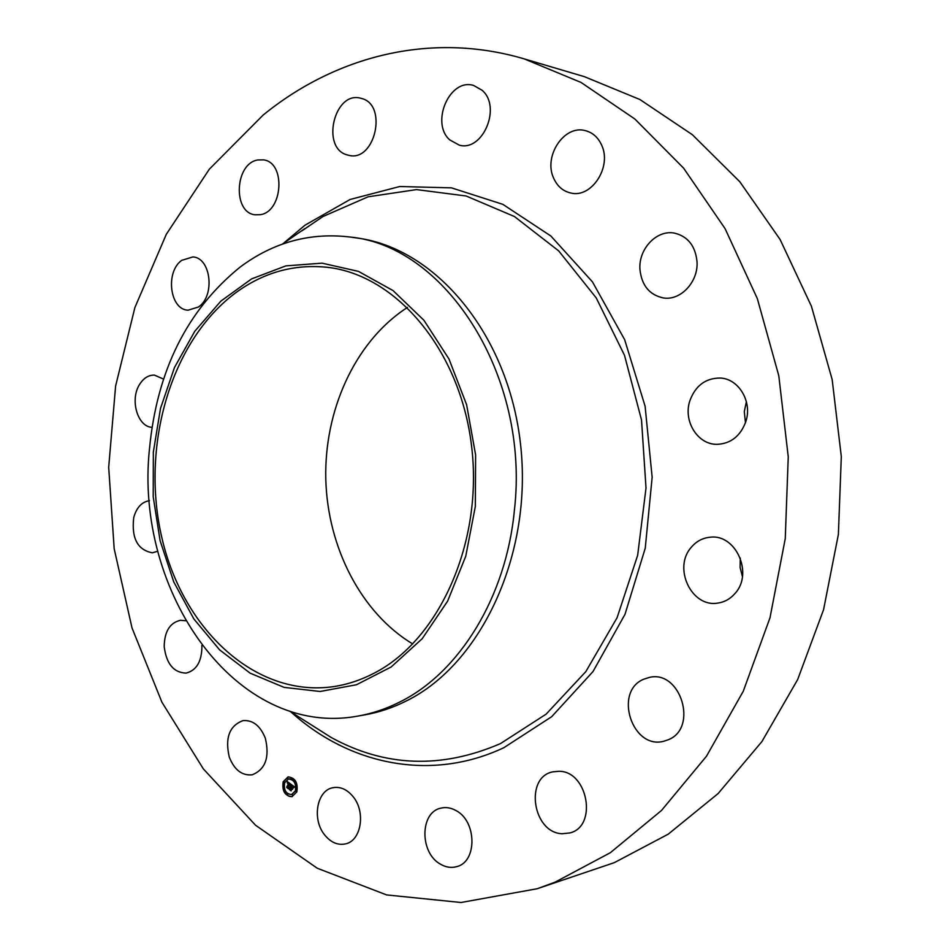 <?xml version="1.0" encoding="UTF-8"?>
<svg xmlns="http://www.w3.org/2000/svg" width="950" height="950" viewBox="0 0 950 950"><rect width="100%" height="100%" fill="white"/><g stroke="black" fill="none" stroke-linecap="round" stroke-linejoin="round"><path stroke-width="1.43" d="M265.335 738.209C269.824 757.269 265.442 769.476 252.178 774.808C241.989 775.806 234.353 769.916 229.294 757.114C224.853 737.865 229.425 725.705 242.986 720.623C252.842 719.863 260.288 725.729 265.335 738.209M524.151 58.864L584.357 76.653L639.884 99.513L692.396 134.722L739.824 181.771L780.116 239.531L811.419 306.244L832.164 379.537L841.308 456.617L838.387 534.387L823.567 609.71L797.632 679.618L761.912 741.57L718.129 793.547L668.242 834.159L614.318 862.648L537.189 888.737L461.035 902.5L386.614 894.924L317.264 868.241L255.562 825.253L203.359 768.906L161.904 702.181L132.002 627.891L114.178 548.72L108.692 467.258L115.615 386.009L134.912 307.491L166.309 234.306L209.309 169.219L263.067 115.128C334.756 56.667 429.958 31.053 524.151 58.864L580.996 82.424L634.861 119.011L683.596 168.138L725.087 228.641L757.352 298.656L778.786 375.725L788.251 456.819L785.258 538.638L769.987 617.832L743.268 691.244L706.515 756.164L661.509 810.469L610.328 852.72L555.097 882.158L537.189 888.737M745.453 422.738L744.301 411.635L746.391 401.672M742.425 576.567L740.097 567.435L740.299 558.054M412.739 643.969C360.964 612.786 327.608 547.271 325.791 479.239C324.164 411.196 354.148 343.841 404.178 309.581L407.455 307.42M374.407 673.039C361.238 679.939 347.736 684.451 333.878 686.577C255.692 698.072 183.112 629.648 161.999 538.317C140.422 447.034 170.24 341.561 235.481 292.944C263.423 272.413 294.037 263.874 327.299 267.306C395.794 274.764 459.954 349.327 471.521 445.574C483.491 541.714 439.517 639.576 374.407 673.039M475.321 506.516L475.617 454.967L466.628 404.783L448.982 358.993L423.902 320.257L393.074 290.605L358.459 271.379L322.062 263.162L285.855 265.881L251.619 278.884L220.863 301.126L194.833 331.194L174.479 367.519L160.502 408.417L153.342 452.105L153.211 496.791L160.099 540.681L173.791 581.994L193.859 618.949L219.604 649.859L250.088 673.134L284.098 687.384L320.138 691.481L356.464 684.748L391.139 666.995L422.18 638.732L447.604 601.172L465.749 556.249L475.321 506.516M358.067 716.051C236.016 738.791 134.223 591.506 149.471 448.97C156.94 370.619 187.15 309.997 240.112 267.092C273.517 242.179 310.329 232.18 350.538 237.084L357.366 238.07C435.48 248.223 508.309 334.067 520.493 443.899C533.128 553.636 481.412 663.884 406.731 700.744C393.086 707.655 379.121 712.357 364.859 714.851L358.067 716.051C372.364 713.545 386.341 708.819 400.009 701.896C459.135 672.671 506.219 597.324 514.401 510.209C530.076 375.986 445.681 246.252 350.538 237.084M639.944 269.432C638.341 248.888 656.913 229.259 674.821 233.189C687.954 236.562 695.352 245.991 697.003 261.476C698.547 281.746 680.699 300.841 663.456 297.956C649.503 295.011 641.666 285.499 639.944 269.432M157.842 551.237L152.344 552.793C137.584 549.991 131.385 538.282 133.713 517.655C136.515 507.537 141.776 501.873 149.471 500.686M689.831 400.853C695.376 385.759 705.458 378.147 720.076 378.029C738.732 378.563 752.626 401.85 745.797 421.693C740.43 436.074 730.883 443.626 717.167 444.339C697.692 444.814 682.991 421.099 689.831 400.853M152.012 427.346C137.429 426.776 129.675 399.475 139.638 384.334C143.581 378.112 148.497 375.036 154.387 375.096L163.554 379.098M691.113 547.485C696.243 541.334 702.632 537.902 710.279 537.213C735.775 533.829 753.576 573.349 735.146 593.322C730.408 598.844 724.624 602.098 717.784 603.084C691.576 607.798 672.79 567.981 691.113 547.485M198.514 306.969L188.088 310.199C169.812 309.795 165.074 271.902 181.771 260.324L192.909 256.928C210.995 257.735 215.306 295.877 198.514 306.969M643.589 679.274L649.361 677.409C680.651 669.631 698.582 728.222 668.147 739.789L664.109 741.154C632.367 750.322 613.261 691.683 643.589 679.274M260.158 214.7L255.17 214.807C232.524 212.824 234.757 163.542 257.688 159.98L263.542 159.873C286.045 162.462 282.922 211.957 260.158 214.7M559.051 771.281C587.955 771.115 597.764 826.5 569.822 832.948L562.091 833.732C532.629 832.806 524.412 777.159 552.817 771.839L559.051 771.281M347.047 154.874C320.732 147.939 334.269 90.689 360.668 98.23L361.522 98.456C388.016 104.714 375.036 162.213 348.887 155.349L347.047 154.874M456.048 810.599C476.9 821.216 477.339 861.982 456.653 866.649C451.226 868.158 445.799 867.314 440.396 864.132C419.496 852.803 419.864 812.131 440.942 808.129C445.966 806.93 451.001 807.749 456.048 810.599M449.754 139.899C430.231 122.894 449.73 77.722 473.646 85.476L482.101 90.262C501.849 106.923 482.742 152.059 459.254 145.124L449.754 139.899M353.246 796.836C365.916 812.143 361.19 840.774 345.574 843.873C337.678 845.512 330.612 842.413 324.389 834.587C311.814 818.971 316.896 790.4 332.856 787.716C340.385 786.374 347.178 789.414 353.246 796.836M553.648 178.161C543.151 156.227 564.371 124.212 585.639 130.72C592.824 132.691 598.144 137.477 601.611 145.077C612.192 166.856 591.47 198.502 570.748 192.993C562.97 191.211 557.27 186.259 553.648 178.161M201.839 645.489L201.922 646.855C201.661 661.758 196.377 670.498 186.069 673.099C173.624 672.648 166.333 663.801 164.196 646.558C164.457 631.477 169.884 622.725 180.476 620.291L185.618 620.766M283.195 781.707L288.087 776.898C295.248 777.717 298.158 782.717 296.839 791.896L292.03 796.67C284.834 795.898 281.889 790.911 283.195 781.707M288.289 776.863L283.599 781.624L283.337 788.785M283.516 789.462C285.332 794.521 288.242 796.908 292.22 796.623M291.781 794.521L295.783 790.721L295.984 784.997M295.806 784.379C294.31 780.425 292.006 778.596 288.883 778.917L288.681 778.964M293.039 779.57L292.826 778.501M296.412 791.837L296.198 790.768M287.577 794.96L287.363 793.903M292.683 795.946L292.469 794.877M284.228 782.729L284.014 781.672M287.921 778.62L287.719 777.563M295.379 790.804L291.579 794.568C285.914 793.962 283.599 790.032 284.644 782.788L288.479 779C294.12 779.641 296.424 783.572 295.379 790.804M290.914 784.213L290.082 785.033L289.311 783.453L288.04 788.168L286.686 787.158L288.574 783.287L287.458 783.311L288.681 783.002L287.351 783.073L287.339 781.589L290.914 784.213M288.277 782.456L288.586 783.156M290.082 784.664L290.332 783.904L289.311 783.453M291.021 784.593L290.189 785.365L290.759 784.617M289.999 784.451L289.418 783.904L288.289 788.749L286.734 787.455L288.159 788.524L289.358 783.726L289.999 784.451M291.187 784.415L294.286 786.731L293.396 787.491L292.077 785.472L291.448 787.241L292.184 785.816L293.289 787.123L292.22 785.971L291.709 787.431L292.861 787.479L292.303 789.058L291.341 787.55L290.878 790.222L289.406 789.129L291.187 784.415M294.049 787.194L293.491 787.883L294.381 787.146M293.027 787.776L292.457 789.403L293.027 787.776M292.089 788.512L291.484 788.061L291.139 790.887L289.418 789.592L291.009 790.661L291.448 787.906L292.089 788.512M291.733 784.819L290.854 786.79M290.997 787.265L290.071 788.999M289.821 789.046L290.748 789.735M291.341 787.55L292.541 788.393M292.826 787.574L292.161 787.764M292.077 785.472L293.776 787.075M287.743 781.898L287.743 782.562M288.859 783.109L287.078 787.063L287.886 787.669M293.146 779.392L292.612 778.477L293.55 779.309M296.519 791.659L295.984 790.744L296.923 791.576M296.673 784.866L296.139 783.952L296.673 784.866M287.684 794.782L287.149 793.879L287.684 794.782M292.79 795.768L292.256 794.853L292.79 795.768M283.504 781.945L284.038 782.847L283.504 781.945M287.209 777.824L287.743 778.727L287.209 777.824M283.361 788.69L283.896 789.604L283.361 788.69M301.72 230.957L323.024 216.493L368.113 196.804L416.527 189.596L466.106 195.985L514.401 216.505L558.683 250.883L596.22 297.896L624.506 355.312L641.523 419.983L646.012 488.051L637.652 555.334L617.084 617.726L585.841 671.602L546.107 714.163L500.508 743.577C441.548 769.072 385.118 767.042 331.206 737.497L289.608 711.111M284.454 242.476L304.974 225.209L350.111 199.476L399.677 186.521L451.464 187.851L502.847 204.345L550.869 236.016L592.444 281.853L624.661 339.684L645.097 406.208L652.151 477.256L645.252 548.174L625.005 614.318L593.002 671.567L551.665 716.716L503.892 747.674C430.516 782.301 348.983 764.536 291.033 712.013M282.269 244.174L304.76 228.653"/></g></svg>
